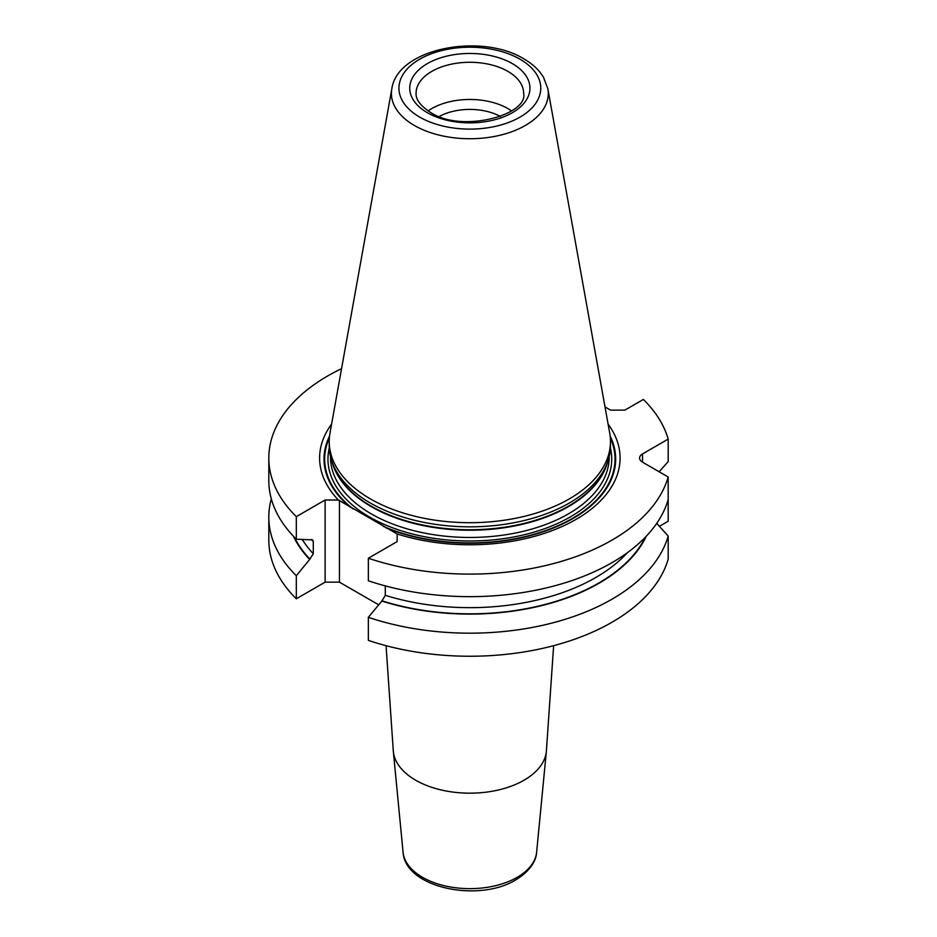 <?xml version="1.0" encoding="UTF-8"?>
<svg xmlns="http://www.w3.org/2000/svg" width="937" height="937" viewBox="0 0 937 937"><rect width="100%" height="100%" fill="white"/><g stroke="black" fill="none" stroke-linecap="round" stroke-linejoin="round"><path stroke-width="1.41" d="M293.41 536.233A182.832 105.553 0 0 0 309.667 559.436L296.315 575.728L296.315 598.79L325.116 582.158L339.44 582.158L378.618 604.775M368.346 617.307A201.045 116.071 180 0 0 668.186 536.069L668.186 559.12A201.045 116.071 180 0 1 368.346 640.369L368.346 617.307L382.038 600.828L385.294 595.323L385.294 585.894M659.414 526.301L668.186 521.241L668.186 498.179M296.315 598.79A201.045 116.071 180 0 1 268.814 540.18L268.814 517.119A201.045 116.071 180 0 1 271.308 498.859M309.667 559.436L313.274 553.732L313.274 541.598L312.712 539.899L296.315 539.185L296.315 516.65L325.116 500.018L325.116 582.158M659.109 471.744L668.186 461.636L668.186 439.102A201.045 116.071 0 0 0 643.379 399.443L624.862 410.125L610.549 410.125L605.009 406.927M341.56 368.674A201.045 116.071 0 0 0 268.814 458.041A201.045 116.071 0 0 0 296.315 516.65M268.814 458.041L268.814 480.587A201.045 116.071 0 0 0 296.315 539.185M296.315 575.728A201.045 116.071 180 0 1 268.814 517.119M668.186 476.992A201.045 116.071 0 0 1 368.346 558.229L368.346 580.776A201.045 116.071 0 0 0 668.186 499.526L668.186 476.992L642.536 462.175A10.12 5.845 180 0 1 639.573 458.041A10.12 5.845 180 0 1 642.536 453.906L642.536 462.175M668.186 439.102L642.536 453.906M368.346 558.229L397.147 541.598L397.147 533.949A150.236 86.743 180 0 0 570.492 522.448A150.236 86.743 180 0 0 608.09 424.074M325.116 500.018L338.374 500.018A150.236 86.743 180 0 1 331.604 424.074M381.699 601.015A182.832 105.553 0 0 0 646.284 536.233M668.186 536.069L656.743 523.361M338.374 500.018L397.147 533.949M339.44 500.217L339.44 582.158M331.78 461.027L332.94 464.494A139.437 80.5 180 0 0 371.251 506.167A139.437 80.5 0 0 0 510.712 526.207A139.437 80.5 0 0 0 606.766 464.494L607.914 461.027A140.62 81.179 0 0 1 511.052 523.268A140.62 81.179 0 0 1 370.42 503.052A140.62 81.179 180 0 1 331.78 461.027A140.62 81.179 180 0 1 329.227 445.649L329.227 441.514A140.62 81.179 0 0 0 370.42 498.917A140.62 81.179 0 0 0 523.654 516.521A140.62 81.179 0 0 0 610.467 441.514A140.62 81.179 0 0 0 609.718 433.14L547.864 88.792L543.472 77.209C539.068 69.959 532.509 63.833 523.795 58.832C481.255 32.561 397.405 48.22 391.83 88.792A78.427 45.281 0 0 0 414.388 125.476A78.427 45.281 0 0 0 503.567 134.342A78.427 45.281 0 0 0 547.864 88.792M607.914 461.027A140.62 81.179 0 0 0 610.467 445.649L610.467 441.514M391.83 88.792L329.976 433.14A140.62 81.179 0 0 0 329.227 441.514M428.139 110.917A53.784 31.05 180 0 1 507.877 108.563A53.784 31.05 0 0 1 511.555 110.917M439.289 116.481A44.285 25.568 180 0 1 500.405 116.481M553.638 645.687L546.365 751.392A76.635 44.25 180 0 1 524.041 780.216A76.635 44.25 0 0 1 442.498 790.254A76.635 44.25 0 0 1 393.329 751.392L386.056 645.687M536.632 852.178C536.433 858.327 532.474 869.735 515.854 879.831C478.702 902.881 404.995 887.983 403.062 852.178A66.89 38.616 0 0 0 445.977 886.109A66.89 38.616 0 0 0 517.142 877.337A66.89 38.616 180 0 0 536.632 852.178L546.365 751.392M311.283 539.419A177.948 102.742 0 0 0 313.274 541.598M302.335 539.595A177.948 102.742 0 0 0 313.274 553.732M385.294 595.323A177.948 102.742 0 0 0 627.392 552.689M310.006 559.237A182.375 105.295 180 0 1 294.37 537.229M645.324 537.229A182.375 105.295 180 0 1 382.038 600.828M386.196 527.976A145.832 84.201 0 0 0 554.376 527.613A145.832 84.201 0 0 0 610.139 436.01M329.555 436.01A145.832 84.201 0 0 0 350.391 507.304M383.303 526.371A145.176 83.815 0 0 0 551.061 528.55A145.176 83.815 0 0 0 610.327 437.919M329.367 437.919A145.176 83.815 0 0 0 353.284 509.049M329.285 447.921A141.885 81.917 180 0 0 369.518 517.001A141.885 81.917 0 0 0 532.966 532.439A141.885 81.917 0 0 0 610.409 447.921M330.492 456.506L330.492 457.01A139.355 80.453 180 0 0 371.31 513.898A139.355 80.453 0 0 0 523.174 531.338A139.355 80.453 0 0 0 609.202 457.01L609.202 456.506M607.527 462.175A139.355 80.453 0 0 1 513.054 526.266A139.355 80.453 0 0 1 371.31 506.659A139.355 80.453 180 0 1 332.166 462.175M520 59.207A70.919 40.947 0 0 0 419.706 59.207A70.919 40.947 0 0 0 419.706 117.113A70.919 40.947 0 0 0 520 117.113A70.919 40.947 0 0 0 520 59.207M427.342 112.698A60.109 34.704 0 0 0 512.352 112.698A60.109 34.704 0 0 0 512.352 63.622A60.109 34.704 0 0 0 427.342 63.622A60.109 34.704 0 0 0 427.342 112.698M523.631 93.325A53.784 31.05 0 0 0 507.877 71.364A53.784 31.05 180 0 0 449.268 64.641A53.784 31.05 180 0 0 416.063 93.325C416.098 95.387 415.372 102.59 430.505 112.381C461.789 133.546 528.655 114.712 523.631 93.325M403.062 852.178L393.329 751.392"/></g></svg>
